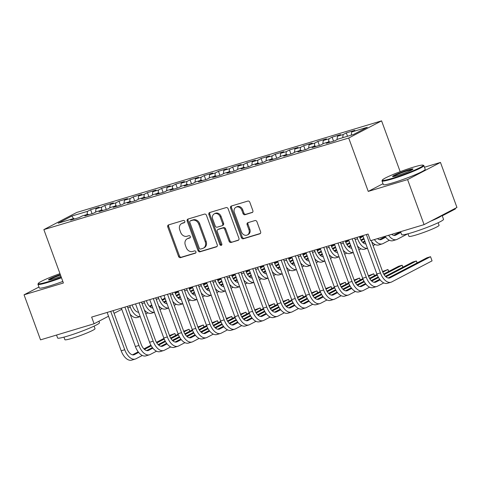 <?xml version="1.0" encoding="UTF-8"?>
<svg xmlns="http://www.w3.org/2000/svg" width="481" height="481" viewBox="0 0 481 481"><rect width="100%" height="100%" fill="white"/><g stroke="black" fill="none" stroke-linecap="round" stroke-linejoin="round"><path stroke-width="0.72" d="M184.77 221.296A1.227 1.016 -117.6 0 0 183.375 220.442L168.56 224.892A1.75 1.449 -117.6 0 0 168.35 224.976A1.75 1.449 -117.6 0 0 167.767 226.948L178.553 256.421A1.75 1.449 -117.6 0 0 180.543 257.642L195.358 253.192A1.227 1.016 -117.6 0 0 194.522 250.896L192.604 251.473A5.604 4.636 -117.6 0 1 186.225 247.577L185.329 245.118A5.604 4.636 -117.6 0 1 187.199 238.81A5.604 4.636 -117.6 0 1 187.873 238.54L189.791 237.963A1.227 1.016 -117.6 0 0 188.949 235.672L187.031 236.249A5.604 4.636 -117.6 0 1 180.652 232.347L179.756 229.888A5.604 4.636 -117.6 0 1 181.626 223.587A5.604 4.636 -117.6 0 1 182.299 223.31L184.217 222.733A1.227 1.016 -117.6 0 0 184.77 221.296M252.056 212.62A1.75 1.449 -117.6 0 0 252.266 212.536A1.75 1.449 -117.6 0 0 252.85 210.564L249.825 202.297A1.75 1.449 -117.6 0 0 247.829 201.076L231.379 206.018A1.75 1.449 -117.6 0 0 231.169 206.108A1.75 1.449 -117.6 0 0 230.579 208.075L241.366 237.554A1.75 1.449 -117.6 0 0 243.362 238.768L259.812 233.826A1.75 1.449 -117.6 0 0 260.023 233.742A1.75 1.449 -117.6 0 0 260.612 231.77L256.956 221.783A1.75 1.449 -117.6 0 0 254.96 220.563L247.919 222.679A1.75 1.449 -117.6 0 0 247.709 222.763A1.75 1.449 -117.6 0 0 247.126 224.735L248.936 229.69A4.684 3.872 -117.6 0 1 247.372 234.962A4.684 3.872 -117.6 0 1 241.474 231.932L234.373 212.524A4.684 3.872 -117.6 0 1 235.937 207.257A4.684 3.872 -117.6 0 1 241.835 210.287L243.019 213.522A1.75 1.449 -117.6 0 0 245.015 214.736L252.453 212.41M383.02 183.694L368.242 191.408L407.587 179.587L424.074 224.627L370.52 240.716L368.079 234.043L91.643 317.093L94.084 323.767L108.538 316.227M368.242 191.408L348.707 138.029L43.861 229.611L76.744 212.452L381.583 120.863L348.707 138.029M38.961 287.037L24.05 294.817L63.396 282.996L43.861 229.611M24.05 294.817L40.53 339.857L94.084 323.767M206.457 215.326A1.75 1.449 -117.6 0 0 204.467 214.105L188.011 219.047A1.75 1.449 -117.6 0 0 187.8 219.138A1.75 1.449 -117.6 0 0 187.217 221.104L198.004 250.577A1.75 1.449 -117.6 0 0 200 251.797L216.45 246.855A1.75 1.449 -117.6 0 0 216.66 246.771A1.75 1.449 -117.6 0 0 217.244 244.799L206.457 215.326M209.692 212.536L226.148 207.594A1.75 1.449 -117.6 0 1 228.144 208.808L238.925 238.287A1.75 1.449 -117.6 0 1 238.342 240.253A1.75 1.449 -117.6 0 1 238.131 240.344L231.09 242.454A1.75 1.449 -117.6 0 1 229.094 241.24L224.723 229.287A1.75 1.449 -117.6 0 0 222.727 228.066L218.061 229.467A1.75 1.449 -117.6 0 0 217.845 229.557A1.75 1.449 -117.6 0 0 217.262 231.523L221.819 243.969A1.227 1.016 -117.6 0 1 219.865 244.558L208.898 214.592A1.75 1.449 -117.6 0 1 209.482 212.62A1.75 1.449 -117.6 0 1 209.692 212.536M92.075 213.702L90.614 209.71L87.458 211.357L71.831 216.053L58.147 223.196L73.773 218.5L70.617 220.148L79.143 217.586L82.299 215.939L87.981 214.231L84.824 215.879L93.35 213.317L96.501 211.67L102.182 209.963L99.032 211.61L107.552 209.049L110.708 207.407L116.39 205.7L113.233 207.341L121.759 204.786L124.91 203.138L130.591 201.431L127.441 203.078L135.961 200.517L139.117 198.869L144.799 197.162L141.642 198.809L150.168 196.248L153.325 194.601L159.007 192.893L155.85 194.54L164.376 191.979L167.526 190.332L173.208 188.624L170.058 190.272L178.577 187.71L181.734 186.063L187.416 184.361L184.259 186.003L192.785 183.447L195.935 181.8L201.617 180.092L198.467 181.74L206.986 179.179L210.143 177.531L215.825 175.824L212.668 177.471L221.194 174.91L224.35 173.262L230.032 171.555L226.876 173.202L235.401 170.641L238.552 168.993L244.234 167.286L241.083 168.933L249.603 166.372L252.759 164.724L258.441 163.017L255.285 164.664L263.81 162.103L266.961 160.462L272.643 158.754L269.492 160.401L278.012 157.84L281.169 156.193L286.85 154.485L283.694 156.133L292.22 153.571L295.376 151.924L301.058 150.216L297.901 151.864L306.427 149.302L309.578 147.655L315.259 145.947L312.109 147.595L320.629 145.034L323.785 143.386L329.467 141.679L326.31 143.326L334.836 140.765L337.987 139.117L353.613 134.427L367.298 127.285L351.671 131.98L351.262 135.131M90.614 209.71L99.134 207.149L95.984 208.796L101.665 207.089L101.25 210.245M106.277 209.433L104.816 205.441L101.665 207.089M104.816 205.441L113.342 202.886L110.185 204.527L115.867 202.82L115.458 205.976M120.484 205.165L119.023 201.178L115.867 202.82M119.023 201.178L127.543 198.617L124.393 200.264L130.074 198.557L129.66 201.707M134.686 200.896L133.225 196.909L130.074 198.557M133.225 196.909L141.751 194.348L138.594 195.995L144.276 194.288L143.867 197.444M148.894 196.633L147.433 192.64L144.276 194.288M147.433 192.64L155.958 190.079L152.802 191.727L158.483 190.019L158.075 193.176M163.101 192.364L161.64 188.372L158.483 190.019M161.64 188.372L170.16 185.81L167.009 187.458L172.691 185.75L172.276 188.907M177.303 188.095L175.842 184.103L172.691 185.75M175.842 184.103L184.367 181.541L181.211 183.189L186.893 181.481L186.484 184.638M191.51 183.826L190.049 179.84L186.893 181.481M190.049 179.84L198.569 177.279L195.418 178.92L201.1 177.218L200.685 180.369M205.712 179.557L204.251 175.571L201.1 177.218M204.251 175.571L212.776 173.01L209.62 174.657L215.302 172.95L214.893 176.106M219.919 175.294L218.458 171.302L215.302 172.95M218.458 171.302L226.984 168.741L223.827 170.388L229.509 168.681L229.1 171.837M234.127 171.026L232.666 167.033L229.509 168.681M232.666 167.033L241.185 164.472L238.035 166.119L243.717 164.412L243.302 167.568M248.328 166.757L246.867 162.764L243.717 164.412M246.867 162.764L255.393 160.203L252.236 161.85L257.918 160.143L257.509 163.299M262.536 162.488L261.075 158.496L257.918 160.143M261.075 158.496L269.594 155.94L266.444 157.582L272.126 155.874L271.711 159.031M276.737 158.219L275.276 154.233L272.126 155.874M275.276 154.233L283.802 151.671L280.645 153.319L286.327 151.611L285.918 154.762M290.945 153.95L289.484 149.964L286.327 151.611M289.484 149.964L298.01 147.402L294.853 149.05L300.535 147.342L300.126 150.499M305.152 149.687L303.691 145.695L300.535 147.342M303.691 145.695L312.211 143.134L309.061 144.781L314.742 143.073L314.327 146.23M319.354 145.418L317.893 141.426L314.742 143.073M317.893 141.426L326.419 138.865L323.262 140.512L328.944 138.805L328.535 141.961M333.561 141.149L332.1 137.157L328.944 138.805M332.1 137.157L340.62 134.596L337.47 136.243L343.151 134.536L342.737 137.692M347.535 136.255L346.308 132.894L343.151 134.536M346.308 132.894L354.828 130.333L351.671 131.98M329.467 141.679L330.098 142.19M315.259 145.947L315.897 146.458M337.47 136.243L337.031 139.622M301.058 150.216L301.689 150.727M323.262 140.512L322.823 143.891M286.85 154.485L287.482 154.99M309.061 144.781L308.616 148.16M272.643 158.754L273.28 159.259M294.853 149.05L294.414 152.423M258.441 163.017L259.073 163.528M280.645 153.319L280.207 156.692M244.234 167.286L244.871 167.797M266.444 157.582L266.005 160.961M230.032 171.555L230.664 172.066M252.236 161.85L251.797 165.23M215.825 175.824L216.456 176.335M238.035 166.119L237.59 169.498M201.617 180.092L202.254 180.597M223.827 170.388L223.388 173.761M187.416 184.361L188.047 184.866M209.62 174.657L209.181 178.03M173.208 188.624L173.845 189.135M195.418 178.92L194.979 182.299M159.007 192.893L159.638 193.404M181.211 183.189L180.772 186.568M144.799 197.162L145.43 197.673M167.009 187.458L166.564 190.837M130.591 201.431L131.229 201.936M152.802 191.727L152.363 195.106M116.39 205.7L117.021 206.205M138.594 195.995L138.155 199.368M102.182 209.963L102.814 210.474M124.393 200.264L123.948 203.637M87.981 214.231L88.612 214.742M110.185 204.527L109.746 207.906M73.773 218.5L74.405 219.011M95.984 208.796L95.539 212.175M424.074 224.627L456.95 207.467L440.47 162.428L424.47 167.232M407.587 179.587L440.47 162.428M400.18 171.681L381.583 120.863M114.069 313.341L121.777 309.313M71.831 216.053L73.521 218.578M87.458 211.357L87.049 214.514M184.674 222.402L183.189 222.847A5.604 4.636 -117.6 0 0 182.515 223.124L181.626 223.587M187.199 238.81L188.083 238.348A5.604 4.636 -117.6 0 1 188.762 238.077L190.248 237.626M168.885 224.795A1.75 1.449 -117.6 0 0 168.657 226.485L179.443 255.958A1.75 1.449 -117.6 0 0 181.433 257.179L195.815 252.856M188.336 218.951A1.75 1.449 -117.6 0 0 188.107 220.641L198.893 250.114A1.75 1.449 -117.6 0 0 200.884 251.335L217.015 246.488M190.386 220.881A1.227 1.016 -117.6 0 0 189.827 222.318L199.296 248.19A1.227 1.016 -117.6 0 0 200.691 249.044L202.711 248.436A5.604 4.636 -117.6 0 0 203.391 248.166A5.604 4.636 -117.6 0 0 205.261 241.859L198.785 224.17A5.604 4.636 -117.6 0 0 192.406 220.274L190.386 220.881L191.276 220.418A1.227 1.016 -117.6 0 0 190.993 220.563M203.391 248.166L204.275 247.697A5.604 4.636 -117.6 0 0 206.145 241.396L205.261 241.859M191.276 220.418L193.296 219.811A5.604 4.636 -117.6 0 1 199.675 223.707L206.145 241.396M238.696 239.977L231.09 242.454M217.845 229.557L218.735 229.088A1.75 1.449 -117.6 0 1 218.945 229.004L223.617 227.603A1.75 1.449 -117.6 0 1 225.613 228.824L229.984 240.777A1.75 1.449 -117.6 0 0 231.98 241.991M210.017 212.44A1.75 1.449 -117.6 0 0 209.788 214.129L220.755 244.095A1.227 1.016 -117.6 0 0 221.777 244.973M220.184 216.883A4.684 3.872 -117.6 0 0 214.285 213.853A4.684 3.872 -117.6 0 0 212.722 219.12L215.223 225.956A1.75 1.449 -117.6 0 0 217.22 227.176L221.891 225.775A1.75 1.449 -117.6 0 0 222.102 225.685A1.75 1.449 -117.6 0 0 222.685 223.719L220.184 216.883L221.074 216.42A4.684 3.872 -117.6 0 0 215.175 213.39L214.285 213.853M222.781 225.312A1.75 1.449 -117.6 0 0 222.992 225.222A1.75 1.449 -117.6 0 0 223.575 223.256L222.685 223.719M221.074 216.42L223.575 223.256M235.937 207.257L236.826 206.788A4.684 3.872 -117.6 0 1 242.725 209.818L243.909 213.053A1.75 1.449 -117.6 0 0 245.899 214.273L252.621 212.253M247.372 234.962L248.262 234.494A4.684 3.872 -117.6 0 0 249.825 229.227L248.936 229.69M248.244 222.583A1.75 1.449 -117.6 0 0 248.01 224.272L249.825 229.227M231.698 205.922A1.75 1.449 -117.6 0 0 231.469 207.612L242.256 237.085A1.75 1.449 -117.6 0 0 244.252 238.305L260.377 233.459M132.155 304.924L132.528 305.94A8.917 4.948 73.3 0 0 138.624 312.277M140.193 316.564A13.372 7.425 -106.7 0 1 130.303 307.094L129.774 305.639M150.018 306.746L151.99 305.712M162.368 300.294L165.23 298.803M175.3 293.548L178.469 291.895M138.047 312.205L138.51 311.959M149.477 306.235L151.749 305.05M162.001 299.699L164.989 298.142M175.054 292.887L178.229 291.233M147.877 312.824L145.809 313.907M140.211 316.612L137.265 317.496A13.372 7.425 -106.7 0 1 130.159 314.225M142.316 355.465L135.985 358.772A13.372 7.425 -106.7 0 1 135.257 359.067L131.704 360.137A13.372 7.425 -106.7 0 1 121.194 350.805L107.149 312.44M135.257 359.067A13.372 7.425 -106.7 0 1 124.741 349.735L110.702 311.369M113.089 310.654L126.966 348.581A8.917 4.948 73.3 0 0 133.971 354.798A8.917 4.948 73.3 0 0 134.458 354.599L138.648 352.411M144.456 349.38L151.262 345.827M156.8 342.935L164.225 339.063M169.739 336.189L174.844 333.519L169.492 335.528M132.485 354.846L138.215 351.851M143.915 348.875L150.92 345.22M156.439 342.34L163.961 338.414M175.571 335.504L174.844 333.519L175.733 335.413M146.362 300.655L146.735 301.671A8.917 4.948 73.3 0 0 152.832 308.008M154.401 312.295A13.372 7.425 -106.7 0 1 144.51 302.832L143.975 301.371M164.219 302.477L166.198 301.443M176.569 296.031L179.437 294.534M189.502 289.279L192.671 287.626M152.255 307.936L152.718 307.696M163.684 301.972L165.957 300.781M176.208 295.43L179.191 293.873M189.255 288.618L192.43 286.965M162.085 308.555L160.017 309.638M154.419 312.343L151.473 313.227A13.372 7.425 -106.7 0 1 144.366 309.962M160.564 296.386L160.937 297.402A8.917 4.948 73.3 0 0 167.033 303.739M168.603 308.026A13.372 7.425 -106.7 0 1 158.718 298.563L158.183 297.108M178.427 298.208L180.399 297.174M190.777 291.763L193.639 290.265M203.71 285.011L206.878 283.357M166.456 303.667L166.919 303.427M177.886 297.703L180.159 296.518M190.41 291.167L193.398 289.604M203.463 284.355L206.638 282.696M176.286 304.293L174.218 305.369M168.621 308.074L165.674 308.958A13.372 7.425 -106.7 0 1 158.574 305.694M156.523 351.196L150.192 354.503A13.372 7.425 -106.7 0 1 149.459 354.798L145.911 355.868A13.372 7.425 -106.7 0 1 135.395 346.536L121.356 308.171M149.459 354.798A13.372 7.425 -106.7 0 1 138.949 345.472L124.91 307.1M127.291 306.385L141.167 344.312A8.917 4.948 73.3 0 0 148.178 350.529A8.917 4.948 73.3 0 0 148.665 350.33L152.856 348.148M158.658 345.117L165.47 341.558M171.008 338.672L178.433 334.794M183.94 331.92L189.051 329.251L183.694 331.259M146.693 350.577L152.417 347.589M158.123 344.612L165.127 340.951M170.647 338.071L178.168 334.145M189.779 331.235L189.051 329.251L189.941 331.15M170.725 346.933L164.394 350.234A13.372 7.425 -106.7 0 1 163.666 350.535L160.113 351.599A13.372 7.425 -106.7 0 1 149.603 342.268L135.564 303.902M163.666 350.535A13.372 7.425 -106.7 0 1 153.15 341.203L139.111 302.832M141.498 302.116L155.375 340.043A8.917 4.948 73.3 0 0 162.386 346.26A8.917 4.948 73.3 0 0 162.873 346.061L167.057 343.879M172.865 340.849L179.672 337.295M185.215 334.403L192.634 330.525M198.148 327.651L203.259 324.982L197.901 326.996M160.894 346.308L166.624 343.32M172.324 340.344L179.335 336.682M184.848 333.808L192.37 329.876M203.98 326.966L203.259 324.982L204.142 326.882M59.975 273.641A21.753 1.912 -20.1 0 0 38.3 283.423A21.753 1.912 -20.1 0 0 47.866 281.794A21.753 1.912 -20.1 0 0 61.285 277.218M61.484 277.765A22.288 1.96 159.9 0 1 47.781 282.431A22.288 1.96 159.9 0 1 37.957 284.295A22.288 1.96 159.9 0 1 37.981 284.103L38.3 283.423M60.955 276.31A10.877 0.956 159.9 0 1 53.289 278.962A10.877 0.956 159.9 0 1 48.563 279.936A10.877 0.956 159.9 0 1 60.305 274.549M60.504 275.096A10.341 0.908 -20.1 0 0 49.315 279.942M98.948 321.23L99.483 322.691A22.288 1.96 159.9 0 1 88.991 328.373A22.288 1.96 159.9 0 1 67.442 336.147A22.288 1.96 159.9 0 1 57.618 338.011L56.53 335.053M94.09 326.112L95.028 328.673A16.047 1.413 159.9 0 1 87.47 332.762A16.047 1.413 159.9 0 1 71.958 338.359A16.047 1.413 159.9 0 1 64.881 339.7L63.943 337.145M62.825 281.433A22.288 1.96 159.9 0 1 49.128 286.099A22.288 1.96 159.9 0 1 39.298 287.963L37.957 284.295M391.919 178.427A21.753 1.912 -20.1 0 0 413.72 170.508A21.753 1.912 -20.1 0 0 423.052 165.163A21.753 1.912 -20.1 0 0 413.6 167.111A21.753 1.912 -20.1 0 0 382.347 180.056A21.753 1.912 -20.1 0 0 391.919 178.427M423.052 165.163L423.731 165.476A22.288 1.96 159.9 0 1 423.875 165.608A22.288 1.96 159.9 0 1 413.383 171.29A22.288 1.96 159.9 0 1 391.835 179.064A22.288 1.96 159.9 0 1 382.004 180.928A22.288 1.96 159.9 0 1 382.028 180.736L382.347 180.056M397.336 175.595A10.877 0.956 159.9 0 1 392.61 176.569A10.877 0.956 159.9 0 1 397.276 173.9A10.877 0.956 159.9 0 1 408.177 169.937A10.877 0.956 159.9 0 1 412.963 169.126A10.877 0.956 159.9 0 1 397.336 175.595M412.391 169.613A10.341 0.908 -20.1 0 0 408.092 170.581A10.341 0.908 -20.1 0 0 393.362 176.575M442.039 215.247L443.53 219.324A22.288 1.96 159.9 0 1 433.038 225.006A22.288 1.96 159.9 0 1 411.489 232.78A22.288 1.96 159.9 0 1 401.665 234.644L400.583 231.686M442.009 215.266A22.288 1.96 159.9 0 1 430.651 221.194M438.137 222.745L439.075 225.306A16.047 1.413 159.9 0 1 431.523 229.395A16.047 1.413 159.9 0 1 416.005 234.999A16.047 1.413 159.9 0 1 408.928 236.339L407.99 233.778M423.875 165.608L425.216 169.276A22.288 1.96 159.9 0 1 414.724 174.958A22.288 1.96 159.9 0 1 393.175 182.738A22.288 1.96 159.9 0 1 383.351 184.602L382.004 180.928M174.771 292.123L175.144 293.133A8.917 4.948 73.3 0 0 181.241 299.471M182.81 303.758A13.372 7.425 -106.7 0 1 172.919 294.294L172.39 292.839M192.634 293.939L194.607 292.911M204.978 287.494L207.846 285.997M217.917 280.742L221.086 279.088M180.664 299.398L181.127 299.158M192.093 293.434L194.366 292.25M204.617 286.898L207.606 285.341M217.671 280.086L220.839 278.427M190.494 300.024L188.426 301.1M182.828 303.806L179.882 304.689A13.372 7.425 -106.7 0 1 172.775 301.425M188.979 287.854L189.346 288.865A8.917 4.948 73.3 0 0 195.448 295.202M197.018 299.495A13.372 7.425 -106.7 0 1 187.127 290.025L186.592 288.57M206.836 289.67L208.814 288.642M219.186 283.225L222.048 281.734M232.119 276.473L235.287 274.819M194.871 295.13L195.334 294.889M206.301 289.165L208.568 287.981M218.825 282.63L221.807 281.072M231.872 275.817L235.047 274.158M204.696 295.755L202.633 296.837M197.036 299.537L194.09 300.421A13.372 7.425 -106.7 0 1 186.983 297.156M184.932 342.664L178.601 345.965A13.372 7.425 -106.7 0 1 177.874 346.266L174.32 347.33A13.372 7.425 -106.7 0 1 163.805 337.999L149.765 299.633M177.874 346.266A13.372 7.425 -106.7 0 1 167.358 336.934L153.319 298.569M155.7 297.853L169.583 335.774A8.917 4.948 73.3 0 0 176.587 341.997A8.917 4.948 73.3 0 0 177.074 341.799L181.265 339.61M187.067 336.58L193.879 333.026M199.417 330.134L206.842 326.262M212.355 323.382L217.46 320.719L212.103 322.727M175.102 342.039L180.832 339.051M186.532 336.075L193.536 332.419M199.056 329.539L206.577 325.613M218.188 322.697L217.46 320.719L218.35 322.613M199.134 338.396L192.809 341.696A13.372 7.425 -106.7 0 1 192.075 341.997L188.528 343.061A13.372 7.425 -106.7 0 1 178.012 333.736L163.973 295.364M192.075 341.997A13.372 7.425 -106.7 0 1 181.565 332.666L167.52 294.3M169.907 293.584L183.784 331.505A8.917 4.948 73.3 0 0 190.795 337.728A8.917 4.948 73.3 0 0 191.282 337.53L195.472 335.341M201.274 332.311L208.087 328.757M213.624 325.865L221.044 321.993M226.557 319.113L231.668 316.45L226.31 318.458M189.304 337.77L195.033 334.782M200.733 331.806L207.744 328.15M213.257 325.27L220.785 321.344M232.395 318.428L231.668 316.45L232.557 318.344M203.18 283.586L203.553 284.596A8.917 4.948 73.3 0 0 209.65 290.933M211.219 295.226A13.372 7.425 -106.7 0 1 201.329 285.756L200.799 284.301M221.044 285.401L223.016 284.373M233.393 278.956L236.255 277.465M246.326 272.21L249.495 270.55M209.073 290.867L209.536 290.62M220.502 284.896L222.775 283.712M233.026 278.361L236.015 276.803M246.08 271.549L249.254 269.895M218.903 291.486L216.835 292.568M211.237 295.268L208.291 296.158A13.372 7.425 -106.7 0 1 201.184 292.887M213.342 334.127L207.01 337.434A13.372 7.425 -106.7 0 1 206.283 337.728L202.729 338.798A13.372 7.425 -106.7 0 1 192.22 329.467L178.174 291.095M206.283 337.728A13.372 7.425 -106.7 0 1 195.767 328.397L181.728 290.031M184.115 289.315L197.992 327.236A8.917 4.948 73.3 0 0 204.996 333.459A8.917 4.948 73.3 0 0 205.483 333.261L209.674 331.072M215.482 328.042L222.288 324.489M227.826 321.597L235.251 317.725M240.765 314.845L245.875 312.181L240.518 314.189M203.511 333.507L209.241 330.513M214.941 327.537L221.945 323.881M227.465 321.001L234.987 317.075M246.597 314.159L245.875 312.181L246.759 314.075M217.388 279.317L217.761 280.333A8.917 4.948 73.3 0 0 223.857 286.67M225.427 290.957A13.372 7.425 -106.7 0 1 215.536 281.493L215.001 280.032M235.245 281.138L237.223 280.104M247.595 274.693L250.463 273.196M260.528 267.941L263.696 266.288M223.28 286.598L223.743 286.357M234.71 280.633L236.983 279.443M247.234 274.092L250.216 272.535M260.281 267.28L263.456 265.626M233.111 287.217L231.042 288.299M225.445 291.005L222.499 291.889A13.372 7.425 -106.7 0 1 215.392 288.618M227.549 329.858L221.218 333.165A13.372 7.425 -106.7 0 1 220.484 333.459L216.937 334.529A13.372 7.425 -106.7 0 1 206.421 325.198L192.382 286.832M220.484 333.459A13.372 7.425 -106.7 0 1 209.975 324.128L195.935 285.762M198.316 285.047L212.193 322.973A8.917 4.948 73.3 0 0 219.204 329.19A8.917 4.948 73.3 0 0 219.691 328.992L223.881 326.803M229.684 323.779L236.496 320.22M242.033 317.334L249.459 313.456M254.966 310.582L260.077 307.912L254.72 309.92M217.719 329.238L223.443 326.244M229.148 323.268L236.153 319.612M241.672 316.732L249.194 312.806M260.804 309.896L260.077 307.912L260.967 309.812M231.589 275.048L231.962 276.064A8.917 4.948 73.3 0 0 238.059 282.401M239.634 286.688A13.372 7.425 -106.7 0 1 229.744 277.224L229.209 275.769M249.453 276.87L251.425 275.835M261.802 270.424L264.664 268.927M274.735 263.672L277.904 262.019M237.482 282.329L237.945 282.088M248.911 276.365L251.184 275.18M261.436 269.823L264.424 268.266M274.489 263.011L277.663 261.357M247.312 282.954L245.244 284.03M239.646 286.736L236.7 287.62A13.372 7.425 -106.7 0 1 229.599 284.355M241.751 325.595L235.419 328.896A13.372 7.425 -106.7 0 1 234.692 329.19L231.139 330.261A13.372 7.425 -106.7 0 1 220.629 320.929L206.589 282.563M234.692 329.19A13.372 7.425 -106.7 0 1 224.182 319.865L210.137 281.493M212.524 280.778L226.401 318.705A8.917 4.948 73.3 0 0 233.411 324.922A8.917 4.948 73.3 0 0 233.898 324.723L238.083 322.541M243.891 319.51L250.697 315.957M256.241 313.065L263.66 309.187M269.174 306.313L274.284 303.643L268.927 305.651M231.92 324.97L237.65 321.981M243.35 319.005L250.36 315.344M255.874 312.464L263.396 308.537M275.006 305.627L274.284 303.643L275.168 305.543M245.797 270.785L246.17 271.795A8.917 4.948 73.3 0 0 252.266 278.132M253.836 282.419A13.372 7.425 -106.7 0 1 243.945 272.955L243.416 271.5M263.66 272.601L265.632 271.573M276.004 266.155L278.872 264.658M288.943 259.403L292.111 257.75M251.689 278.06L252.152 277.82M263.119 272.096L265.392 270.911M275.643 265.56L278.631 263.997M288.696 258.748L291.865 257.088M261.52 278.685L259.451 279.762M253.854 282.467L250.908 283.351A13.372 7.425 -106.7 0 1 243.801 280.086M255.958 321.326L249.627 324.627A13.372 7.425 -106.7 0 1 248.899 324.928L245.346 325.992A13.372 7.425 -106.7 0 1 234.83 316.66L220.791 278.295M248.899 324.928A13.372 7.425 -106.7 0 1 238.384 315.596L224.344 277.23M226.725 276.509L240.608 314.436A8.917 4.948 73.3 0 0 247.613 320.659A8.917 4.948 73.3 0 0 248.1 320.46L252.291 318.272M258.093 315.241L264.905 311.688M270.442 308.796L277.868 304.918M283.381 302.044L288.486 299.374L283.129 301.389M246.128 320.701L251.858 317.713M257.557 314.736L264.562 311.081M270.081 308.201L277.603 304.269M289.213 301.359L288.486 299.374L289.376 301.274M260.005 266.516L260.371 267.526A8.917 4.948 73.3 0 0 266.474 273.863M268.043 278.156A13.372 7.425 -106.7 0 1 258.153 268.687L257.618 267.232M277.862 268.332L279.84 267.304M290.211 261.886L293.073 260.389M303.144 255.134L306.313 253.481M265.897 273.791L266.36 273.551M277.327 267.827L279.593 266.642M289.851 261.291L292.833 259.734M302.898 254.479L306.072 252.82M275.721 274.417L273.659 275.493M268.061 278.198L265.115 279.082A13.372 7.425 -106.7 0 1 258.008 275.817M270.16 317.057L263.835 320.358A13.372 7.425 -106.7 0 1 263.101 320.659L259.554 321.723A13.372 7.425 -106.7 0 1 249.038 312.391L234.999 274.026M263.101 320.659A13.372 7.425 -106.7 0 1 252.591 311.327L238.552 272.961M240.933 272.246L254.81 310.167A8.917 4.948 73.3 0 0 261.82 316.39A8.917 4.948 73.3 0 0 262.307 316.191L266.498 314.003M272.3 310.973L279.112 307.419M284.65 304.527L292.069 300.655M297.583 297.775L302.693 295.112L297.336 297.12M260.329 316.432L266.059 313.444M271.759 310.467L278.77 306.812M284.283 303.932L291.811 300.006M303.421 297.09L302.693 295.112L303.583 297.005M274.206 262.247L274.579 263.257A8.917 4.948 73.3 0 0 280.676 269.594M282.245 273.887A13.372 7.425 -106.7 0 1 272.354 264.418L271.825 262.963M292.069 264.063L294.041 263.035M304.419 257.618L307.281 256.126M317.352 250.866L320.52 249.212M280.098 269.528L280.561 269.282M291.528 263.558L293.801 262.373M304.052 257.022L307.04 255.465M317.105 250.21L320.28 248.557M289.929 270.148L287.86 271.23M282.263 273.93L279.317 274.819A13.372 7.425 -106.7 0 1 272.21 271.549M284.367 312.788L278.036 316.095A13.372 7.425 -106.7 0 1 277.309 316.39L273.755 317.46A13.372 7.425 -106.7 0 1 263.245 308.129L249.2 269.757M277.309 316.39A13.372 7.425 -106.7 0 1 266.793 307.058L252.753 268.693M255.14 267.977L269.017 305.898A8.917 4.948 73.3 0 0 276.022 312.121A8.917 4.948 73.3 0 0 276.509 311.922L280.7 309.734M286.508 306.704L293.314 303.15M298.851 300.258L306.277 296.386M311.79 293.506L316.901 290.843L311.544 292.851M274.537 312.163L280.267 309.175M285.967 306.199L292.977 302.543M298.491 299.663L306.012 295.737M317.622 292.821L316.901 290.843L317.785 292.737M288.414 257.978L288.786 258.994A8.917 4.948 73.3 0 0 294.883 265.332M296.452 269.619A13.372 7.425 -106.7 0 1 286.562 260.149L286.027 258.694M306.271 259.8L308.249 258.766M318.62 253.355L321.488 251.858M331.553 246.603L334.722 244.949M294.306 265.259L294.769 265.013M305.736 259.289L308.008 258.105M318.26 252.753L321.242 251.196M331.307 245.941L334.481 244.288M304.136 265.879L302.068 266.961M296.47 269.667L293.524 270.55A13.372 7.425 -106.7 0 1 286.417 267.28M298.575 308.519L292.244 311.826A13.372 7.425 -106.7 0 1 291.51 312.121L287.963 313.191A13.372 7.425 -106.7 0 1 277.447 303.86L263.408 265.494M291.51 312.121A13.372 7.425 -106.7 0 1 281 302.789L266.961 264.424M269.342 263.708L283.219 301.635A8.917 4.948 73.3 0 0 290.229 307.852A8.917 4.948 73.3 0 0 290.716 307.654L294.907 305.465M300.709 302.435L307.521 298.881M313.059 295.989L320.484 292.117M325.992 289.243L331.102 286.574L325.745 288.582M288.744 307.9L294.468 304.906M300.174 301.93L307.179 298.274M312.698 295.394L320.22 291.468M331.83 288.558L331.102 286.574L331.992 288.468M302.615 253.709L302.988 254.726A8.917 4.948 73.3 0 0 309.085 261.063M310.66 265.35A13.372 7.425 -106.7 0 1 300.769 255.886L300.234 254.425M320.478 255.531L322.45 254.497M332.828 249.086L335.69 247.589M345.761 242.334L348.929 240.68M308.507 260.991L308.97 260.75M319.937 255.026L322.21 253.836M332.461 248.485L335.449 246.927M345.514 241.672L348.689 240.019M318.338 261.616L316.27 262.692M310.672 265.398L307.732 266.282A13.372 7.425 -106.7 0 1 300.625 263.017M312.776 304.251L306.445 307.557A13.372 7.425 -106.7 0 1 305.718 307.852L302.164 308.922A13.372 7.425 -106.7 0 1 291.654 299.591L277.615 261.225M305.718 307.852A13.372 7.425 -106.7 0 1 295.208 298.527L281.163 260.155M283.549 259.439L297.426 297.366A8.917 4.948 73.3 0 0 304.437 303.583A8.917 4.948 73.3 0 0 304.924 303.385L309.109 301.202M314.917 298.172L321.723 294.619M327.266 291.726L334.686 287.848M340.199 284.974L345.31 282.305L339.953 284.313M302.946 303.631L308.676 300.643M314.376 297.667L321.386 294.005M326.9 291.125L334.427 287.199M346.031 284.289L345.31 282.305L346.194 284.205M316.823 249.441L317.195 250.457A8.917 4.948 73.3 0 0 323.292 256.794M324.861 261.081A13.372 7.425 -106.7 0 1 314.971 251.617L314.442 250.162M334.686 251.262L336.658 250.228M347.029 244.817L349.897 243.32M359.968 238.065L363.137 236.411M322.715 256.722L323.178 256.481M334.145 250.757L336.417 249.573M346.669 244.222L349.657 242.658M359.722 237.41L362.89 235.75M332.545 257.347L330.477 258.423M324.879 261.129L321.933 262.013A13.372 7.425 -106.7 0 1 314.827 258.748M326.984 299.988L320.653 303.289A13.372 7.425 -106.7 0 1 319.925 303.589L316.372 304.653A13.372 7.425 -106.7 0 1 305.856 295.322L291.817 256.956M319.925 303.589A13.372 7.425 -106.7 0 1 309.409 294.258L295.37 255.892M297.751 255.17L311.634 293.097A8.917 4.948 73.3 0 0 318.638 299.314A8.917 4.948 73.3 0 0 319.125 299.116L323.316 296.933M329.118 293.903L335.93 290.35M341.468 287.458L348.893 283.58M354.407 280.706L359.511 278.036L354.154 280.05M317.153 299.362L322.883 296.374M328.583 293.398L335.588 289.736M341.107 286.862L348.629 282.93M360.239 280.02L359.511 278.036L360.401 279.936M331.03 245.178L331.397 246.188A8.917 4.948 73.3 0 0 337.5 252.525M339.069 256.812A13.372 7.425 -106.7 0 1 329.178 247.348L328.643 245.893M348.887 246.993L350.865 245.965M361.237 240.548L364.099 239.051M336.922 252.453L337.385 252.212M348.352 246.488L350.619 245.304M360.876 239.953L363.858 238.396M346.753 253.078L344.685 254.154M339.087 256.86L336.141 257.744A13.372 7.425 -106.7 0 1 329.034 254.479M341.185 295.719L334.86 299.02A13.372 7.425 -106.7 0 1 334.127 299.32L330.579 300.385A13.372 7.425 -106.7 0 1 320.063 291.053L306.024 252.687M334.127 299.32A13.372 7.425 -106.7 0 1 323.617 289.989L309.578 251.623M311.959 250.908L325.835 288.828A8.917 4.948 73.3 0 0 332.846 295.051A8.917 4.948 73.3 0 0 333.333 294.853L337.524 292.664M343.326 289.634L350.138 286.081M355.675 283.189L363.095 279.317M368.608 276.437L373.719 273.773L368.362 275.781M331.355 295.094L337.085 292.105M342.791 289.129L349.795 285.474M355.309 282.594L362.836 278.667M374.446 275.751L373.719 273.773L374.609 275.667M345.232 240.909L345.605 241.919A8.917 4.948 73.3 0 0 351.701 248.256M353.27 252.549A13.372 7.425 -106.7 0 1 343.38 243.079L342.851 241.624M363.095 242.725L365.067 241.696M351.124 248.184L351.587 247.943M362.554 242.22L364.826 241.035M360.954 248.809L358.886 249.892M353.288 252.591L350.342 253.475A13.372 7.425 -106.7 0 1 343.236 250.21M355.393 291.45L349.062 294.751A13.372 7.425 -106.7 0 1 348.334 295.051L344.781 296.116A13.372 7.425 -106.7 0 1 334.271 286.79L320.226 248.418M348.334 295.051A13.372 7.425 -106.7 0 1 337.818 285.72L323.779 247.354M326.166 246.639L340.043 284.56A8.917 4.948 73.3 0 0 347.048 290.783A8.917 4.948 73.3 0 0 347.535 290.584L351.725 288.396M357.533 285.365L364.339 281.812M369.877 278.92L377.302 275.048M382.816 272.168L387.926 269.504L382.569 271.512M345.562 290.825L351.292 287.836M356.992 284.86L364.003 281.205M369.516 278.325L377.038 274.398M388.648 271.482L387.926 269.504L388.81 271.398M359.439 236.64L359.812 237.656A8.917 4.948 73.3 0 0 365.909 243.987M367.478 248.28A13.372 7.425 -106.7 0 1 357.587 238.81L357.052 237.355M365.332 243.921L365.794 243.675M375.162 244.54L373.094 245.623M367.496 248.328L364.55 249.212A13.372 7.425 -106.7 0 1 357.443 245.941M369.6 287.181L363.269 290.488A13.372 7.425 -106.7 0 1 362.536 290.783L358.988 291.853A13.372 7.425 -106.7 0 1 348.472 282.521L334.433 244.156M362.536 290.783A13.372 7.425 -106.7 0 1 352.026 281.451L337.987 243.085M340.368 242.37L354.244 280.291A8.917 4.948 73.3 0 0 361.255 286.514A8.917 4.948 73.3 0 0 361.742 286.315L365.933 284.127M371.735 281.096L378.547 277.543M384.085 274.651L402.128 265.235L398.581 266.3L383.724 274.056M359.77 286.562L365.494 283.568M371.2 280.591L378.204 276.936M402.856 267.214L402.128 265.235L403.018 267.129M377.495 238.624A8.917 4.948 73.3 0 0 381.024 239.604A8.917 4.948 73.3 0 0 381.511 239.406L385.702 237.223M379.533 239.652L385.263 236.664M389.363 240.272L383.038 243.578A13.372 7.425 -106.7 0 1 382.305 243.873A13.372 7.425 -106.7 0 1 374.386 239.556M382.305 243.873L378.757 244.943A13.372 7.425 -106.7 0 1 371.651 241.672M383.802 282.912L377.471 286.219A13.372 7.425 -106.7 0 1 376.743 286.514L373.19 287.584A13.372 7.425 -106.7 0 1 362.68 278.252L348.641 239.887M376.743 286.514A13.372 7.425 -106.7 0 1 366.233 277.182L352.188 238.816M354.575 238.101L368.452 276.028A8.917 4.948 73.3 0 0 375.463 282.245A8.917 4.948 73.3 0 0 375.95 282.046L380.134 279.864M385.942 276.834L416.336 260.967L412.782 262.037L385.401 276.322M373.971 282.293L379.701 279.299M417.057 262.951L416.336 260.967L417.219 262.866M391.702 234.355A8.917 4.948 73.3 0 0 395.226 235.335A8.917 4.948 73.3 0 0 395.713 235.137L400.859 232.455M393.741 235.383L400.619 231.794M455.194 208.387L455.399 208.952L442.249 215.819M407.684 233.856L397.24 239.31A13.372 7.425 -106.7 0 1 396.512 239.61A13.372 7.425 -106.7 0 1 388.594 235.287M396.512 239.61L392.959 240.674A13.372 7.425 -106.7 0 1 385.04 236.357M455.399 208.952L455.254 208.351M371.224 240.506L382.66 271.759A8.917 4.948 73.3 0 0 389.664 277.976A8.917 4.948 73.3 0 0 390.151 277.777L430.537 256.698L432.064 260.87L391.678 281.95A13.372 7.425 -106.7 0 1 390.951 282.251L387.397 283.315A13.372 7.425 -106.7 0 1 376.882 273.984L362.842 235.618M390.951 282.251A13.372 7.425 -106.7 0 1 380.435 272.919L366.396 234.548M432.064 260.87L430.537 256.698L426.99 257.768L388.179 278.024M183.189 222.847L182.299 223.31M188.762 238.077L187.873 238.54M181.433 257.179L180.543 257.642M179.443 255.958L178.553 256.421M168.657 226.485L167.767 226.948M216.853 246.645L216.45 246.855M200.884 251.335L200 251.797M198.893 250.114L198.004 250.577M188.107 220.641L187.217 221.104M199.675 223.707L198.785 224.17M193.296 219.811L192.406 220.274M238.534 240.133L238.131 240.344M229.984 240.777L229.094 241.24M225.613 228.824L224.723 229.287M223.617 227.603L222.727 228.066M218.945 229.004L218.061 229.467M220.755 244.095L219.865 244.558M209.788 214.129L208.898 214.592M245.899 214.273L245.015 214.736M243.909 213.053L243.019 213.522M242.725 209.818L241.835 210.287M248.01 224.272L247.126 224.735M260.215 233.616L259.812 233.826M244.252 238.305L243.362 238.768M242.256 237.085L241.366 237.554M231.469 207.612L230.579 208.075M127.826 307.84L130.303 307.094M121.194 350.805L124.741 349.735M133.459 354.9L134.458 354.599M142.027 303.577L144.51 302.832M156.235 299.308L158.718 298.563M135.395 346.536L138.949 345.472M147.661 350.631L148.665 350.33M149.603 342.268L153.15 341.203M161.869 346.368L162.873 346.061M170.442 295.039L172.919 294.294M184.644 290.771L187.127 290.025M163.805 337.999L167.358 336.934M176.07 342.099L177.074 341.799M178.012 333.736L181.565 332.666M190.278 337.83L191.282 337.53M198.851 286.502L201.329 285.756M192.22 329.467L195.767 328.397M204.485 333.561L205.483 333.261M213.053 282.239L215.536 281.493M206.421 325.198L209.975 324.128M218.687 329.293L219.691 328.992M227.26 277.97L229.744 277.224M220.629 320.929L224.182 319.865M232.894 325.024L233.898 324.723M241.468 273.701L243.945 272.955M234.83 316.66L238.384 315.596M247.096 320.761L248.1 320.46M255.67 269.432L258.153 268.687M249.038 312.391L252.591 311.327M261.303 316.492L262.307 316.191M269.877 265.163L272.354 264.418M263.245 308.129L266.793 307.058M275.511 312.223L276.509 311.922M284.079 260.894L286.562 260.149M277.447 303.86L281 302.789M289.712 307.954L290.716 307.654M298.286 256.632L300.769 255.886M291.654 299.591L295.208 298.527M303.92 303.685L304.924 303.385M312.494 252.363L314.971 251.617M305.856 295.322L309.409 294.258M318.127 299.422L319.125 299.116M326.695 248.094L329.178 247.348M320.063 291.053L323.617 289.989M332.329 295.154L333.333 294.853M340.903 243.825L343.38 243.079M334.271 286.79L337.818 285.72M346.536 290.885L347.535 290.584M355.104 239.556L357.587 238.81M348.472 282.521L352.026 281.451M360.738 286.616L361.742 286.315M380.507 239.706L381.511 239.406M362.68 278.252L366.233 277.182M374.946 282.347L375.95 282.046M394.715 235.443L395.713 235.137M376.882 273.984L380.435 272.919M389.153 278.078L390.151 277.777M191.125 220.478L190.235 220.941M222.992 225.222L222.102 225.685"/></g></svg>
